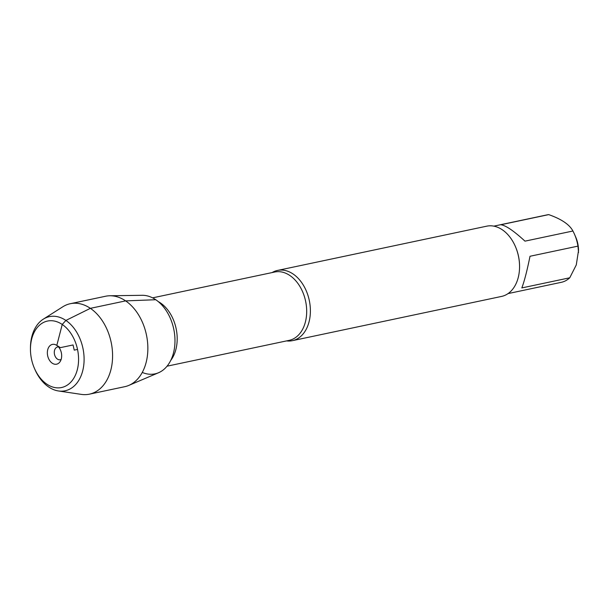<?xml version="1.0" encoding="UTF-8"?>
<svg xmlns="http://www.w3.org/2000/svg" width="609" height="609" viewBox="0 0 609 609"><rect width="100%" height="100%" fill="white"/><g stroke="black" fill="none" stroke-linecap="round" stroke-linejoin="round"><path stroke-width="0.91" d="M493.815 226.145L547.019 214.886A34.462 23.858 78.1 0 1 548.732 214.619C561.468 219.095 569.529 224.561 572.917 231.009A34.462 23.858 78.1 0 1 574.515 234.313L575.718 237.084A24.017 16.626 78.1 0 1 578.535 250.413L576.281 264.915L569.758 277.788A34.462 23.858 78.1 0 1 561.285 282.325L508.081 293.584M574.515 234.313A34.462 23.858 78.1 0 1 577.949 246.127L578.535 252.469M292.404 340.667L501.572 296.423A35.901 24.847 -101.9 0 0 519.561 266.331L519.561 265.912A34.462 23.858 -101.9 0 0 515.511 246.797L515.351 246.409A35.901 24.847 -101.9 0 0 502.296 229.776A35.901 24.847 -101.9 0 0 486.713 226.175L277.544 270.426A35.901 24.847 78.1 0 1 293.127 274.02A35.901 24.847 78.1 0 1 310.392 311.42A35.901 24.847 78.1 0 1 292.404 340.667A35.901 24.847 78.1 0 1 286.565 340.903M577.949 246.127L530.013 256.267C527.044 270.891 524.311 281.442 521.822 287.928L569.758 277.788M548.732 214.619L500.796 224.759C505.63 225.315 513.691 230.781 524.981 241.149L572.917 231.009M272.109 272.573A35.901 24.847 78.1 0 1 277.544 270.426M142.278 372.426A39.943 27.649 -101.9 0 0 174.159 349.924A39.943 27.649 -101.9 0 0 155.767 299.727A39.943 27.649 78.1 0 1 174.943 338.68A39.943 27.649 78.1 0 1 158.538 372.746L128.826 385.398A46.223 31.995 78.1 0 1 124.693 386.7L89.432 394.16A46.223 31.995 78.1 0 1 81.301 394.381L58.456 390.963A37.895 26.225 -101.9 0 0 82.938 348.287A37.895 26.225 -101.9 0 0 43.277 319.177A37.895 26.225 -101.9 0 0 30.45 348.409L30.458 349.543A33.975 23.515 78.1 0 1 56.98 321.78A33.975 23.515 78.1 0 1 78.021 366.313A33.975 23.515 78.1 0 1 46.802 384.127A33.975 23.515 78.1 0 1 34.447 368.384A33.975 23.515 78.1 0 1 30.458 349.543M519.561 266.331A35.901 24.847 -101.9 0 0 515.351 246.409M43.277 319.177L62.78 306.799A46.223 31.995 78.1 0 1 70.294 303.708L105.563 296.248A46.223 31.995 78.1 0 1 109.864 295.768L142.156 295.304A39.943 27.649 78.1 0 1 155.767 299.727L125.621 300.884L90.36 308.344L65.886 320.441L62.232 324.46L56.812 345.41L60.39 347.64L73.05 344.96L74.229 350.129L77.518 349.429M109.864 295.768A46.223 31.995 78.1 0 1 125.621 300.884A46.223 31.995 78.1 0 1 147.812 345.973A46.223 31.995 78.1 0 1 128.826 385.398M70.294 303.708A46.223 31.995 78.1 0 1 111.165 342.311A46.223 31.995 78.1 0 1 89.432 394.16M61.151 359.417A6.524 4.514 78.1 0 1 60.253 359.752A6.524 4.514 78.1 0 1 54.483 354.301A6.524 4.514 78.1 0 1 57.55 346.985A6.524 4.514 78.1 0 1 58.51 346.924M52.214 363.177A10.117 7.003 -101.9 0 0 60.047 361.738A10.117 7.003 -101.9 0 0 56.812 345.41A10.117 7.003 -101.9 0 0 56.561 345.25A10.117 7.003 -101.9 0 0 47.685 349.863A10.117 7.003 -101.9 0 0 52.214 363.177M34.447 368.384L34.896 369.427A37.895 26.225 -101.9 0 0 48.674 386.981A37.895 26.225 -101.9 0 0 58.456 390.963M167.056 366.184L289.191 340.347A34.919 24.17 -101.9 0 0 306.685 311.899A34.919 24.17 -101.9 0 0 289.892 275.519A34.919 24.17 -101.9 0 0 274.735 272.017L152.6 297.854M158.294 301.622A34.919 24.17 78.1 0 1 160.403 302.909A34.919 24.17 78.1 0 1 170.733 360.429"/></g></svg>
